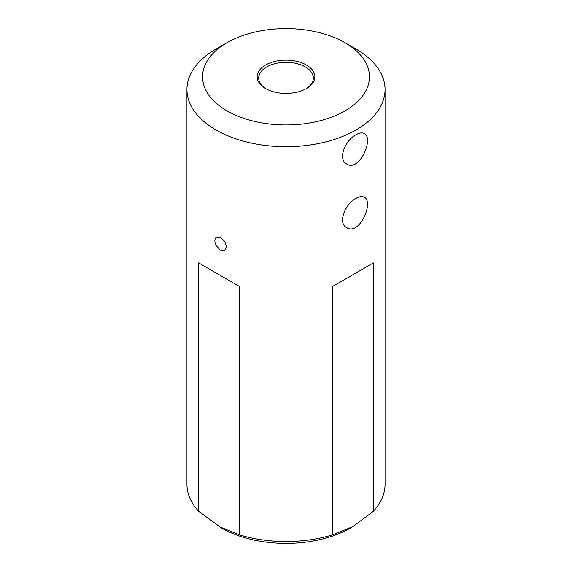 <?xml version="1.0" encoding="UTF-8"?>
<svg xmlns="http://www.w3.org/2000/svg" width="572" height="572" viewBox="0 0 572 572"><rect width="100%" height="100%" fill="white"/><g stroke="black" fill="none" stroke-linecap="round" stroke-linejoin="round"><path stroke-width="0.86" d="M345.009 42.714L356.041 49.078A99.049 57.186 180 0 1 373.394 62.605A99.049 57.186 180 0 1 385.049 89.518A99.049 57.186 180 0 1 323.902 142.349A99.049 57.186 180 0 1 215.959 129.958A99.049 57.186 180 0 1 186.951 89.518A99.049 57.186 180 0 1 215.959 49.078L226.991 42.714A83.455 48.184 0 0 0 226.991 110.854A83.455 48.184 0 0 0 345.009 110.854A83.455 48.184 0 0 0 345.009 42.714A83.455 48.184 0 0 0 226.991 42.714M186.951 89.518L186.951 484.348A99.049 57.186 0 0 0 198.606 511.261L198.606 262.898L239.382 286.443L239.382 534.806A99.049 57.186 0 0 0 332.618 534.806L332.618 286.443L373.394 262.898L373.394 511.261A99.049 57.186 0 0 0 385.049 484.348L385.049 89.518M215.959 237.58L216.473 237.194L220.52 237.502L224.767 241.405L226.591 246.718L224.767 250.414L220.098 250.007L215.959 245.224C214.507 241.913 214.507 239.368 215.959 237.58M356.041 134.735C359.416 132.804 362.162 132.411 364.264 133.541C374.252 138.052 359.359 172.494 346.718 163.942C337.408 159.481 345.159 140.104 356.041 134.735M356.041 198.412C359.416 196.489 362.162 196.089 364.264 197.226C374.252 201.737 359.359 236.179 346.718 227.62C337.408 223.166 345.159 203.782 356.041 198.412M265.594 88.56L265.594 88.56A28.857 16.66 180 0 1 265.594 65.001A28.857 16.66 180 0 1 306.406 65.001A28.857 16.66 180 0 1 306.406 88.56A28.857 16.66 180 0 1 265.594 88.56M332.618 534.806L353.01 526.533L350.529 527.97A91.255 52.681 180 0 1 221.471 527.97L218.99 526.533L239.382 534.806M353.01 526.533L373.394 511.261M198.606 511.261L221.471 527.97M198.606 262.898L239.382 286.443M332.618 286.443L373.394 262.898M305.841 88.882A27.299 15.759 0 0 0 313.299 78.057A27.299 15.759 0 0 0 286 62.298A27.299 15.759 0 0 0 258.701 78.057A27.299 15.759 0 0 0 266.159 88.882"/></g></svg>

